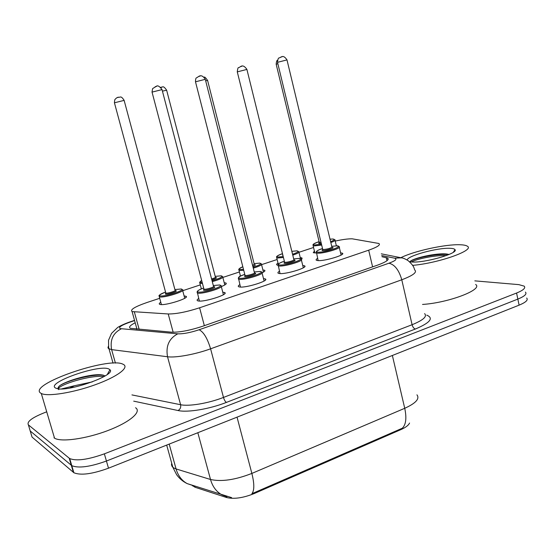<?xml version="1.0" encoding="UTF-8"?>
<svg xmlns="http://www.w3.org/2000/svg" width="555" height="555" viewBox="0 0 555 555"><rect width="100%" height="100%" fill="white"/><g stroke="black" fill="none" stroke-linecap="round" stroke-linejoin="round"><path stroke-width="0.83" d="M222.77 292.214L224.56 292.52C229.638 294.205 204.06 302.406 198.19 300.935L197.566 300.754C196.678 300.31 197.053 299.582 198.704 298.555M263.493 278.61L265.255 278.922C270.014 280.546 245.789 288.184 239.573 286.977L238.699 286.748C237.859 286.318 238.241 285.617 239.836 284.646M302.746 265.498L304.473 265.81C308.934 267.378 285.936 274.496 279.429 273.532L278.298 273.268C277.507 272.852 277.888 272.186 279.442 271.263M340.603 252.851L342.303 253.163C346.48 254.669 324.599 261.322 317.842 260.579L316.447 260.288C315.712 259.886 316.093 259.247 317.606 258.38M184.121 295.961L185.863 296.231C190.719 297.792 165.3 305.944 160.111 304.452L159.673 304.313C158.848 303.918 159.216 303.231 160.783 302.26M224.213 282.724L225.913 283.001C227.03 283.674 225.503 284.875 221.341 286.588M262.903 269.952L264.569 270.229C265.45 270.708 264.679 271.548 262.251 272.734M300.255 257.617L301.899 257.895L301.379 259.317M336.344 245.698L337.738 245.886M316.288 252.969L313.277 252.712L314.401 250.992M159.708 298.299L147.061 302.475C134.879 306.7 129.891 309.739 132.097 311.591L168.22 313.964C176.143 314.04 186.605 311.979 199.606 307.782L368.687 250.187C377.393 247.093 380.792 244.852 378.885 243.478L352.168 238.81C348.11 238.754 342.463 239.503 335.234 241.071M192.273 485.458L195.096 487.276L226.502 497.502C233.877 499.292 243.055 497.995 254.037 493.624L400.856 429.632C405.677 427.482 408.577 425.283 409.555 423.035M313.547 247.481L298.951 252.303M277.132 259.511L261.565 264.652M239.406 271.971L222.839 277.445M200.293 284.895L182.72 290.695M277.777 265.144L276.91 264.922C276.217 264.555 276.591 263.951 278.034 263.119M238.865 277.132L240.357 275.689M200.487 289.273L201.299 288.732M526.674 298.035C528.388 299.971 525.869 302.343 519.112 305.153L517.843 299.103C524.607 296.315 527.132 293.977 525.432 292.096C527.132 293.977 524.607 296.315 517.843 299.103L106.428 461.025C90.132 466.887 78.588 468.434 71.789 465.666L30.22 430.985L29.665 429.126M226.967 496.739L221.965 494.88C216.381 491.758 212.558 486.631 210.511 479.485C221.431 481.927 235.216 479.909 251.866 473.422C254.433 483.745 254.44 490.516 251.887 493.721L402.299 428.224C405.989 424.665 406.801 418.026 404.734 408.3C415.855 403.221 419.92 398.726 416.937 394.827M519.112 305.153L108.496 468.191C92.234 474.088 80.69 475.6 73.871 472.735L32.051 437.09L30.22 430.985L71.789 465.666C78.588 468.434 90.132 466.887 106.428 461.025L517.843 299.103L516.566 293.04L104.361 453.837C88.03 459.672 76.479 461.254 69.701 458.576L28.388 424.866C26.564 421.606 32.433 417.346 45.996 412.087L46.724 411.824M474.837 280.865L518.856 284.632L524.184 286.144C525.883 287.976 523.344 290.272 516.566 293.04M135.191 322.767C130.099 325.362 128.482 327.207 130.342 328.296L171.495 332.174C179.473 332.445 189.983 330.433 203.012 326.139L377.594 265.117C386.225 261.96 389.561 259.615 387.619 258.075L381.958 256.722M136.357 329.115L136.87 328.851M400.842 257.707C413.732 251.075 445.63 244.068 460.199 244.755C463.716 244.88 466.089 245.359 467.31 246.198C475.253 250.132 438.714 263.153 412.663 265.359M449.05 254.468L447.434 254.121C437.118 252.365 410.762 258.769 410.02 261.793M407.183 260.031C407.217 255.827 437.722 247.523 450.147 248.314C452.915 248.432 454.538 248.883 455.024 249.674C458.624 253.413 424.11 263.216 411.526 261.981L409.535 261.745M475.621 284.458C483.585 289.426 448.669 302.815 422.528 304.445M446.269 255.571C434.738 255.016 415.716 259.275 411.387 261.967M448.648 254.641C437.319 253.184 413.204 258.505 410.409 261.336M40.772 393.19C27.049 384.809 108.475 356.581 122.828 364.149L123.383 364.413C129.627 367.5 117.16 376.9 94.96 384.844C72.844 392.836 47.459 396.825 41.292 393.481L40.772 393.19M69.861 388.035L74.391 385.753L92.338 381.882M108.967 369.054L109.945 369.741C116.71 374.868 68.341 392.225 56.894 388.542L55.465 387.987C45.711 382.777 99.831 363.879 108.967 369.054M61.64 388.909L74.391 385.753M105.131 375.908L102.182 374.958C92.151 373.182 66.038 380.688 59.496 385.892C57.755 387.556 57.54 388.805 58.844 389.645M135.552 407.745C141.99 411.685 129.939 422.175 108.045 430.493C86.233 438.859 60.918 442.37 54.522 438.145L53.988 437.77M104.014 376.574C90.437 374.771 59.42 384.636 58.275 388.784M103.771 375.312C92.019 373.723 65.733 381.125 59.496 385.892M195.096 487.276L194.798 486.201M226.502 497.502L226.239 496.531M254.037 493.624L253.836 492.854M400.856 429.632L400.682 428.911M372.592 266.865L368.687 250.187M204.344 325.674L199.606 307.782M173.167 332.251L168.22 313.964M139.159 329.358L134.365 312.007M171.689 463.141L171.481 464.799L172.14 466.547L173.618 467.872L176.067 468.94L210.511 479.485L197.83 432.72M237.041 417.152L251.866 473.422L404.734 408.3L392.371 355.477M193.168 485.625L187.174 483.606C181.749 480.609 178.051 475.725 176.067 468.94L169.192 444.097M108.496 468.191L104.361 453.837M73.392 472.381L69.222 458.243M134.581 320.575L130.016 322.115C121.413 325.188 118.146 327.353 120.213 328.615L177.787 333.826C183.212 334.027 190.316 332.667 199.099 329.76L388.944 263.216C395.625 260.718 397.498 259.032 394.577 258.165L381.687 255.557M394.577 258.165L401.48 257.839C402.902 257.909 405.101 258.831 408.064 260.6C411.498 263.618 413.489 266.095 414.044 268.023L414.703 269.959C417.367 272.221 413.059 275.495 401.778 279.775L210.595 348.811C195.381 354.381 175.782 357.961 167.527 356.754L111.617 349.622L108.412 348.505L107.968 347.617L108.392 346.292M115.426 363.109L111.617 349.622C109.855 339.896 113.081 332.958 121.309 328.81M426.746 315.15C433.948 318.126 430.153 322.753 415.355 329.032L226.426 402.403C209.519 409.077 187.451 412.74 178.065 410.534L133.7 401.147M28.388 424.866L30.22 430.985M388.944 263.216C394.695 264.548 398.969 270.07 401.778 279.775L412.094 324.717C423.222 320.173 427.392 316.475 424.61 313.617M177.787 333.826C169.067 338.425 165.647 346.063 167.527 356.754L180.611 404.72C188.977 406.586 208.486 403.312 223.485 397.435L412.094 324.717C412.774 327.11 413.863 328.546 415.355 329.032M131.944 394.91L180.611 404.72C181.076 407.342 180.229 409.285 178.065 410.534M199.099 329.76C203.539 331.869 207.376 338.217 210.595 348.811L223.485 397.435C224.269 400.037 225.254 401.695 226.426 402.403M128.767 322.323L130.016 322.115M386.953 260.725L386.231 257.596M330.017 239.184L332.938 238.997L334.922 239.767C335.747 240.301 334.381 241.231 330.822 242.556M321.671 245.046L314.303 245.914L313.117 245.705L313.089 244.935M314.886 252.99L313.117 245.705C313.735 244.727 310.37 244.956 319.09 241.626C313.589 243.499 312.153 244.609 314.775 244.963L321.463 244.179M330.613 241.668C334.547 240.107 335.275 239.233 332.799 239.025L330.017 239.198M321.255 243.319L319.312 243.472C318.306 243.395 318.397 243.076 319.576 242.507M319.229 242.188L321.047 242.445M277.854 63.707L276.189 64.276M318.14 260.593L316.329 251.679C317.141 250.61 319.208 249.563 322.517 248.543C316.732 250.541 315.226 251.741 318.008 252.164C324.682 252.719 344.724 246.004 336.899 245.865L331.73 246.33L337.058 245.837L339.126 246.656C342.782 247.898 323.475 253.732 317.515 253.163L316.281 252.927L316.246 252.039M332.147 247.426L332.209 247.426C336.066 247.516 326.104 250.846 322.76 250.576C321.72 250.492 321.789 250.145 322.968 249.549M322.677 249.195L323.253 249.577C328.06 249.063 330.933 248.196 331.883 246.975L286.99 59.905L277.521 62.327M280.594 57.172L282.044 56.79M291.819 251.325L296.994 250.839L298.777 251.609C299.714 252.303 297.709 253.482 292.769 255.154M283.425 257.464L277.687 257.985L276.702 257.791L276.668 256.965M282.481 253.656C277.229 255.501 275.8 256.625 278.173 257.021L283.21 256.576M292.547 254.266C297.945 252.365 299.374 251.235 296.828 250.874L291.826 251.332M282.932 255.473L282.745 254.731L282.488 255.14L282.807 254.967M292.201 252.4L292.277 253.177M253.059 267.281C259.872 265.075 262.05 263.694 259.587 263.139L254.1 263.639L259.796 263.105L261.363 263.854C262.349 264.742 259.657 266.178 253.281 268.176M243.721 270.285L239.76 270.493L238.976 270.313L238.934 269.439M240.468 276.113L238.976 270.313C239.982 269.258 235.937 270.278 242.819 266.747C239.198 268.259 238.345 269.175 240.259 269.501L243.485 269.369M252.594 265.463L254.252 264.263L207.605 80.475L205.662 80.808M254.794 264.721C255.897 264.915 255.238 265.463 252.823 266.365M212.052 280.747C220.259 278.291 223.249 276.654 221.008 275.842L215.215 276.362L221.272 275.814L222.611 276.543C223.582 277.653 220.141 279.352 212.294 281.649M202.457 283.487L199.869 283.307L199.821 282.377M201.347 288.905L199.869 283.307C200.528 282.162 197.934 283.438 201.687 280.539C199.855 281.572 199.613 282.197 200.972 282.44L202.2 282.495M215.652 277.458L216.034 277.479C217.13 277.868 215.722 278.659 211.823 279.859M211.587 278.957C214.521 278.069 215.784 277.417 215.382 277.014L166.646 90.243L162.428 91.11M160.721 87.302L161.616 87.114M161.415 304.577L159.299 296.779C160.561 295.76 155.039 296.634 165.55 292.055C160.305 294.004 158.529 295.267 160.228 295.864C164.884 297.029 186.966 289.724 181.006 289.016L174.901 289.55L181.367 288.995L182.449 289.689C186.709 290.973 164.266 298.104 159.694 296.89L159.236 295.801M175.359 290.681L175.852 290.716C178.766 291.091 167.804 294.705 165.459 294.136L165.994 293.123C167.846 293.574 176.768 290.744 175.089 290.23L124.133 100.379L114.434 102.8M165.737 292.742L165.994 293.109M117.459 97.576L118.971 97.187M280.018 273.573L278.09 264.492C278.908 263.368 280.997 262.279 284.361 261.218C278.645 263.236 277.056 264.478 279.588 264.971C285.86 265.713 306.658 258.741 299.18 258.436L293.699 258.914L299.367 258.401L301.205 259.213C305.111 260.51 284.819 266.74 279.075 265.991L278.069 265.776L278.02 264.825M294.129 260.052L294.317 260.059C297.993 260.233 287.656 263.68 284.521 263.327L283.876 262.98L285.027 262.307C287.344 262.584 295.413 260.108 293.866 259.601L246.906 69.43L237.29 71.872M240.384 66.635L241.855 66.253M284.535 261.911L237.269 71.81C237.63 68.764 238.067 67.377 238.581 67.641C240.398 67.453 242.362 62.958 246.892 69.368M240.454 287.053L238.407 277.791C239.226 276.619 241.342 275.481 244.769 274.378C239.129 276.411 237.443 277.701 239.718 278.256C245.56 279.193 267.149 271.964 260.052 271.478L254.245 271.964L260.295 271.444L261.884 272.234C266.06 273.573 244.672 280.261 239.191 279.297L238.414 279.109L238.352 278.097M254.689 273.143L255.009 273.157C258.491 273.421 247.766 277.007 244.838 276.55L245.206 275.481M244.956 275.1L245.365 275.509C247.585 275.87 256.084 273.22 254.433 272.685L205.288 79.323L195.492 81.8M198.614 76.472L200.119 76.077M199.363 301.053L197.185 291.639C197.837 290.487 199.994 289.287 203.657 288.038C198.086 290.099 196.31 291.43 198.329 292.048C203.692 293.207 226.128 285.693 219.447 285.013L213.3 285.513L219.766 284.979L221.084 285.742C225.531 287.129 202.95 294.31 197.781 293.116L197.226 292.964L197.15 291.895M214.202 286.762C217.484 287.115 206.335 290.841 203.643 290.279L204.094 289.197M203.858 288.801L204.191 289.217C206.287 289.668 215.257 286.817 213.502 286.269L162.032 89.605L152.042 92.116M155.192 86.691L156.732 86.296M224.56 292.52L224.83 293.56M265.255 278.922L265.498 279.9M304.473 265.81L304.702 266.726M342.303 253.163L342.504 254.017M185.863 296.231L186.112 297.168M225.913 283.001L226.149 283.889M264.569 270.229L264.784 271.069M301.899 257.895L302.087 258.679M192.745 486L192.571 485.354M136.96 329.171L132.097 311.591M231.595 497.613L187.174 483.606C182.956 481.56 179.452 478.604 176.65 474.74L172.841 467.303L166.687 445.089M73.871 472.735L69.701 458.576M134.525 320.381L129.579 322.046C123.05 324.238 117.299 327.54 117.5 327.616L111.548 333.368L108.523 340.257L108.669 347.652L113.053 363.164M401.48 257.839L381.292 253.829M387.994 259.691L387.619 258.075M319.604 242.507L318.841 243.139L319.291 242.438L276.175 64.227C276.369 61.626 276.841 60.273 277.576 60.176M335.074 240.391L336.372 245.83M322.996 249.556L322.268 250.215L322.746 249.486L277.507 62.264C277.819 59.302 278.346 57.859 279.082 57.935C281.496 57.498 282.849 53.96 286.977 59.843M339.299 247.377L341.131 255.064M298.944 252.275L300.498 258.595M282.481 253.649C273.643 257.118 277.451 257.014 276.702 257.791L278.284 264.131M207.591 80.419C205.489 77.506 204.379 76.472 204.254 77.311M261.544 264.569L263.445 272.11M166.632 90.181C162.601 84.409 162.643 87.891 160.742 87.315M222.805 277.299L224.796 284.958M166 293.137L165.341 293.817L165.827 293.061L114.413 102.737L114.76 99.782C116.189 97.964 117.549 97.111 118.839 97.215C120.164 97.708 120.706 95.058 124.119 100.316M182.657 290.48L184.739 298.271M301.393 259.99L303.314 267.808M245.234 275.488L244.547 276.189L245.039 275.433L195.478 81.731C195.547 79.247 195.873 77.95 196.456 77.832C198.419 77.214 200.882 72.733 205.267 79.254M262.092 273.067L264.104 281.017M204.122 289.204L203.449 289.925L203.956 289.155L152.021 92.04L152.611 88.599L156.198 86.413C157.502 85.088 159.438 86.129 162.018 89.535M221.313 286.623L223.415 294.712M453.317 252.248L455.024 249.674M107.309 374.438L109.945 369.741M41.292 393.481L54.522 438.145M102.182 374.958L103.126 375.138"/></g></svg>

